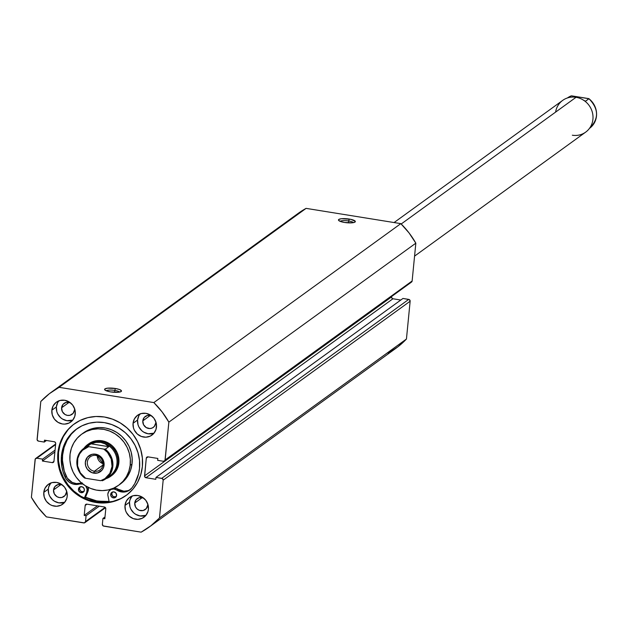 <?xml version="1.0" encoding="UTF-8"?>
<svg xmlns="http://www.w3.org/2000/svg" width="628" height="628" viewBox="0 0 628 628"><rect width="100%" height="100%" fill="white"/><g stroke="black" fill="none" stroke-linecap="round" stroke-linejoin="round"><path stroke-width="0.94" d="M119.571 392.076A6.861 1.609 5.6 0 0 114.783 390.404L115.395 388.497A8.494 1.994 -174.4 0 1 121.196 391.487A8.494 1.994 -174.4 0 1 110.685 391.911L118.488 392.241L121.157 391.511L121.439 390.757L119.508 389.517L115.395 388.497L107.592 388.167L104.915 388.897L104.641 389.65L106.572 390.891L110.685 391.911A8.494 1.994 -174.4 0 1 104.79 389.878A8.494 1.994 -174.4 0 1 115.395 388.497L114.783 390.404A6.861 1.609 -174.4 0 1 119.571 392.076M353.438 222.634A6.861 1.609 5.6 0 0 348.65 220.962L349.254 219.054A8.494 1.994 -174.4 0 1 355.055 222.037A8.494 1.994 -174.4 0 1 344.552 222.461L352.347 222.791L354.412 222.375L355.307 221.315L350.793 219.337L341.459 218.717L338.782 219.447L338.5 220.2L340.439 221.449L344.552 222.461A8.494 1.994 -174.4 0 1 338.657 220.428A8.494 1.994 -174.4 0 1 349.254 219.054L348.65 220.962A6.861 1.609 -174.4 0 1 353.438 222.634M348.462 222.869L348.65 220.962L348.462 222.869M114.594 392.312L114.783 390.404L114.594 392.312M109.084 501.45A44.18 41.519 54.1 0 1 85.471 497.258L89.584 499.025L97.748 501.168L109.084 501.45M74.536 423.727A44.18 41.519 -125.9 0 0 58.522 452.474L57.886 452.929A44.18 41.519 54.1 0 1 74.206 423.963A44.18 41.519 54.1 0 1 120.717 423.194A44.18 41.519 54.1 0 1 142.375 466.549L140.743 474.76L137.556 482.39L132.924 489.149L127.037 494.778L120.113 499.064L112.42 501.835L104.264 502.989L95.935 502.479L87.779 500.335L80.094 496.622L73.178 491.496L67.298 485.146L62.674 477.83L59.495 469.807L57.878 461.399L57.886 452.929L59.511 444.726L62.706 437.096L67.329 430.337L73.225 424.701L80.141 420.422L87.834 417.644L95.998 416.49L104.319 417L112.483 419.151L120.168 422.856L127.084 427.982L132.963 434.333L137.579 441.657L140.758 449.672L142.375 458.079L142.375 466.549A44.18 41.519 54.1 0 1 126.047 495.516A44.18 41.519 54.1 0 1 79.536 496.285A44.18 41.519 54.1 0 1 57.886 452.929L58.522 452.474A44.18 41.519 -125.9 0 0 79.999 495.72A44.18 41.519 -125.9 0 0 126.369 495.28M50.79 483.018A12.246 11.508 -125.9 0 0 48.309 489.118A12.246 11.508 -125.9 0 0 64.731 502.267L58.859 502.855L54.463 501.23L52.548 499.81L49.636 496.018L48.756 493.796L48.309 489.118L43.787 492.391L48.309 489.118L48.756 486.841L50.923 482.846M67.212 496.167A12.246 11.508 54.1 0 1 62.682 504.198A12.246 11.508 54.1 0 1 49.785 504.41A12.246 11.508 54.1 0 1 43.787 492.391L45.122 488.003L48.034 484.565L52.085 482.61L56.661 482.43L61.049 484.055L64.598 487.234L66.764 491.489L67.212 496.167L66.756 498.444L64.59 502.431L61.034 505.179L56.646 506.27L52.069 505.532L49.942 504.504L46.394 501.325L44.227 497.07L43.787 492.391A12.246 11.508 54.1 0 1 48.309 484.361A12.246 11.508 54.1 0 1 61.206 484.149A12.246 11.508 54.1 0 1 67.212 496.167M131.998 496.104A12.246 11.508 -125.9 0 0 129.517 502.204A12.246 11.508 -125.9 0 0 145.939 515.352L140.068 515.941L135.672 514.316L133.756 512.895L130.844 509.104L129.965 506.882L129.517 502.204L124.996 505.477L129.517 502.204L129.965 499.927L132.131 495.939M148.42 509.253A12.246 11.508 54.1 0 1 143.891 517.284A12.246 11.508 54.1 0 1 130.993 517.496A12.246 11.508 54.1 0 1 124.996 505.477L126.33 501.089L129.242 497.651L133.293 495.696L137.87 495.516L142.258 497.14L145.806 500.32L147.972 504.574L148.42 509.253L147.965 511.53L145.798 515.517L142.242 518.273L137.854 519.356L133.277 518.618L129.235 516.169L126.322 512.385L125.435 510.156L124.996 505.477A12.246 11.508 54.1 0 1 129.517 497.447A12.246 11.508 54.1 0 1 142.415 497.235A12.246 11.508 54.1 0 1 148.42 509.253M58.844 400.852A12.246 11.508 -125.9 0 0 56.363 406.952A12.246 11.508 -125.9 0 0 72.785 420.101L66.913 420.689L62.517 419.064L60.602 417.644L57.69 413.852L56.81 411.63L56.363 406.952L51.841 410.225L56.363 406.952L57.698 402.556L58.985 400.68M75.266 414.001A12.246 11.508 54.1 0 1 70.736 422.032A12.246 11.508 54.1 0 1 57.847 422.244A12.246 11.508 54.1 0 1 51.841 410.225L53.176 405.837L56.096 402.399L60.147 400.444L64.715 400.264L69.111 401.889L72.66 405.068L74.818 409.323L75.266 411.654L74.811 416.278L72.644 420.265L69.096 423.013L64.7 424.104L62.392 423.963L57.996 422.338L54.448 419.159L52.289 414.904L51.841 410.225A12.246 11.508 54.1 0 1 56.363 402.195A12.246 11.508 54.1 0 1 69.261 401.983A12.246 11.508 54.1 0 1 75.266 414.001M140.052 413.938A12.246 11.508 -125.9 0 0 137.571 420.038A12.246 11.508 -125.9 0 0 153.993 433.187L148.122 433.775L143.726 432.15L141.81 430.73L138.898 426.938L138.019 424.716L137.571 420.038L133.05 423.311L137.571 420.038L138.906 415.642L140.193 413.774M156.474 427.087A12.246 11.508 54.1 0 1 151.945 435.118A12.246 11.508 54.1 0 1 139.055 435.337A12.246 11.508 54.1 0 1 133.05 423.311L134.384 418.923L137.304 415.485L141.355 413.53L145.924 413.35L150.32 414.975L153.868 418.154L156.027 422.409L156.474 424.74L156.019 429.364L153.852 433.351L150.304 436.107L145.908 437.19L141.339 436.46L137.289 434.003L134.376 430.219L133.497 427.99L133.05 423.311A12.246 11.508 54.1 0 1 137.571 415.281A12.246 11.508 54.1 0 1 150.469 415.069A12.246 11.508 54.1 0 1 156.474 427.087M155.768 422.966A6.775 6.366 54.1 0 1 153.263 427.409A6.775 6.366 54.1 0 1 146.128 427.527A6.775 6.366 54.1 0 1 142.807 420.878L150.312 415.438L142.807 420.878A6.775 6.366 54.1 0 1 145.311 416.435A6.775 6.366 54.1 0 1 151.615 415.877L147.399 415.469L144.252 417.416L142.807 420.878L143.537 424.701L146.214 427.582L149.919 428.563L152.353 427.958L154.315 426.436L155.768 422.966A6.775 6.366 54.1 0 0 155.76 421.6L155.768 422.966M74.559 409.88A6.775 6.366 54.1 0 1 72.055 414.323A6.775 6.366 54.1 0 1 64.919 414.441A6.775 6.366 54.1 0 1 61.599 407.792L69.104 402.352L61.599 407.792A6.775 6.366 54.1 0 1 64.103 403.349A6.775 6.366 54.1 0 1 70.407 402.784L66.191 402.375L63.043 404.322L61.599 407.792L62.329 411.607L65.006 414.496L67.432 415.391L69.959 415.296L73.107 413.35L74.559 409.88A6.775 6.366 54.1 0 0 74.551 408.506L74.559 409.88M147.706 505.132A6.775 6.366 54.1 0 1 145.201 509.575A6.775 6.366 54.1 0 1 138.066 509.693A6.775 6.366 54.1 0 1 134.745 503.044L142.258 497.604L134.745 503.044A6.775 6.366 54.1 0 1 137.249 498.601A6.775 6.366 54.1 0 1 143.553 498.035L139.345 497.635L136.198 499.582L134.745 503.044L135.483 506.867L137.092 508.963L139.33 510.321L143.113 510.548L146.261 508.601L147.706 505.132A6.775 6.366 54.1 0 0 147.706 503.758L147.706 505.132M66.497 492.046A6.775 6.366 54.1 0 1 63.993 496.489A6.775 6.366 54.1 0 1 56.858 496.607A6.775 6.366 54.1 0 1 53.537 489.958L61.049 484.518L53.537 489.958A6.775 6.366 54.1 0 1 56.041 485.515A6.775 6.366 54.1 0 1 62.345 484.949L58.137 484.541L54.989 486.488L53.537 489.958L54.275 493.773L56.944 496.662L59.377 497.557L61.905 497.462L65.053 495.516L66.497 492.046A6.775 6.366 54.1 0 0 66.497 490.672L66.497 492.046M410.414 282.325L411.568 282.035L412.133 280.991L415.838 243.177L409.016 232.878L400.829 223.639L306.095 208.37L298.127 213.41M388.128 353.203L397.838 346.844L406.442 339.034L410.147 301.22L409.33 299.603L402.964 298.457L155.98 477.406L155.799 479.305L145.955 477.72L144.613 476.511L146.285 458.189L146.85 457.145L148.004 456.862L157.84 458.448L157.652 460.348L163.437 461.274L164.968 460.536L168.861 422.134L162.032 411.835L153.852 402.587L59.111 387.319L49.4 393.678L40.796 401.496L37.154 439.93L38.496 441.139L44.274 442.073L44.462 440.173L54.298 441.759L55.358 442.402L55.704 443.596L53.969 461.29L53.404 462.334L52.257 462.616L42.414 461.03L42.602 459.139L36.824 458.205L35.286 458.95L31.4 497.345L38.222 507.644L46.409 516.891L84.388 522.889L85.502 521.585L86.075 515.737L84.199 515.439L85.172 505.485L85.738 504.441L86.892 504.151L104.381 506.977L105.441 507.612L105.787 508.806L104.813 518.759L102.937 518.461L102.364 524.302L103.188 525.919L141.143 532.159L150.861 525.801L159.457 517.99L163.17 480.169L162.346 478.56L155.98 477.406L155.799 479.305L145.955 477.72L392.94 298.763L391.88 298.127L391.574 296.526L144.55 475.891L146.285 458.189L148.098 456.878L146.285 458.189A1.633 1.539 54.1 0 1 148.004 456.862L157.84 458.448L157.652 460.348L163.437 461.274A1.633 1.539 54.1 0 0 165.148 459.947L168.861 422.134L415.838 243.177L412.133 280.991L165.148 459.947L412.133 280.991A1.633 1.539 -125.9 0 1 411.528 282.066L164.544 461.015M400.79 300.035L392.94 298.763L400.79 300.035M105.512 507.714L84.898 522.653A1.633 1.539 54.1 0 0 85.502 521.585L105.166 507.33L85.502 521.585L86.075 515.737L99.303 506.152L86.075 515.737L84.199 515.439L97.426 505.854L84.199 515.439L85.172 505.485A1.633 1.539 54.1 0 1 86.892 504.151L104.381 506.977A1.633 1.539 54.1 0 1 105.787 508.806L104.813 518.759L102.937 518.461L104.986 516.97L102.937 518.461L102.364 524.302A1.633 1.539 54.1 0 0 103.769 526.138L141.143 532.159A83.296 78.272 54.1 0 0 149.001 527.19L395.985 348.242A83.296 78.272 -125.9 0 0 406.442 339.034L159.457 517.99L163.17 480.169L410.147 301.22L406.442 339.034L159.457 517.99A83.296 78.272 54.1 0 1 149.001 527.19M55.664 444.004L35.71 458.464A1.633 1.539 54.1 0 0 35.105 459.531L31.4 497.345A83.296 78.272 54.1 0 0 46.409 516.891L83.783 522.912A1.633 1.539 54.1 0 0 84.898 522.653M51.253 392.288A83.296 78.272 54.1 0 1 59.111 387.319L306.095 208.37L400.829 223.639L153.852 402.587L59.111 387.319L306.095 208.37A83.296 78.272 -125.9 0 0 298.237 213.339L51.253 392.288A83.296 78.272 54.1 0 0 40.796 401.496L37.091 439.31A1.633 1.539 54.1 0 0 38.496 441.139L44.274 442.073L44.462 440.173L54.298 441.759A1.633 1.539 54.1 0 1 55.704 443.596L53.969 461.29A1.633 1.539 54.1 0 1 52.257 462.616L42.414 461.03L42.602 459.139L36.824 458.205L55.609 444.593L36.824 458.205A1.633 1.539 54.1 0 0 35.71 458.464M155.98 477.406L402.964 298.457L408.742 299.391L161.757 478.34L155.98 477.406M55.068 450.103L42.602 459.139L55.068 450.103M54.879 452.003L42.414 461.03L54.879 452.003M53.961 461.384L52.257 462.616L53.961 461.384M46.448 440.495L44.274 442.073L46.448 440.495M85.172 505.485L86.986 504.166L85.172 505.485M145.955 477.72A1.633 1.539 54.1 0 1 144.55 475.891L391.534 296.934A1.633 1.539 -125.9 0 0 392.94 298.763L145.955 477.72M408.742 299.391L161.757 478.34A1.633 1.539 54.1 0 1 163.17 480.169L410.147 301.22A1.633 1.539 -125.9 0 0 408.742 299.391M67.965 429.874L63.334 436.633L60.147 444.263L58.522 452.474L58.514 460.944L60.131 469.351L63.31 477.366L67.926 484.69L73.806 491.041L80.722 496.167L88.407 499.872L96.571 502.023L104.892 502.533L113.056 501.372L120.749 498.601M106.265 390.773A6.861 1.609 -174.4 0 1 114.783 390.404A6.861 1.609 5.6 0 0 106.265 390.773M340.133 221.323A6.861 1.609 -174.4 0 1 348.65 220.962A6.861 1.609 5.6 0 0 340.133 221.323M153.852 402.587A83.296 78.272 54.1 0 1 168.861 422.134L415.838 243.177A83.296 78.272 -125.9 0 0 400.829 223.639L153.852 402.587M88.627 443.87A19.601 18.416 54.1 0 1 109.468 443.658A19.601 18.416 54.1 0 1 118.818 463.236L118.284 455.74L116.957 452.16L112.443 445.982L109.429 443.635L102.458 440.864L98.769 440.542L95.126 440.958L88.564 443.918M130.184 465.356A31.526 29.618 54.1 0 1 118.621 485.263A31.526 29.618 54.1 0 1 85.11 485.601A31.526 29.618 54.1 0 1 70.069 454.123A31.526 29.618 54.1 0 1 81.632 434.215A31.526 29.618 54.1 0 1 115.152 433.877A31.526 29.618 54.1 0 1 130.184 465.356L131.998 464.045L130.184 465.356L128.881 471.173L126.463 476.55L123.041 481.284L118.731 485.185L113.715 488.113L108.173 489.942L102.325 490.617L96.382 490.107L90.597 488.427L85.165 485.64L80.321 481.864L76.231 477.241L73.06 471.942L70.925 466.172L69.92 460.151L70.069 454.123L71.38 448.306L73.79 442.928L77.22 438.195L81.522 434.293L86.546 431.373L92.088 429.536L97.937 428.861L103.871 429.371L109.664 431.051L115.089 433.838L119.94 437.614L124.03 442.245L127.201 447.544L129.329 453.314L130.341 459.327L130.184 465.356M118.621 485.263L120.435 483.953A31.526 29.618 -125.9 0 0 131.998 464.045L132.147 458.016L131.142 452.003L129.007 446.233L125.836 440.935L121.746 436.303L116.902 432.527L111.47 429.74L105.685 428.06L99.742 427.55L93.894 428.225L88.352 430.062L83.336 432.982M109.068 501.372A44.101 41.44 54.1 0 1 85.502 497.188L96.704 500.909L105.002 501.623L109.068 501.372M120.419 483.96L124.846 479.973L128.277 475.239L130.687 469.862L131.998 464.045A31.526 29.618 -125.9 0 0 116.957 432.566A31.526 29.618 -125.9 0 0 83.445 432.904L81.632 434.215M111.698 475.561L116.502 470.191L118.818 463.236A19.601 18.416 54.1 0 1 111.627 475.608L110.724 476.267A19.601 18.416 54.1 0 1 105.983 478.693A19.601 18.416 -125.9 0 0 117.883 458.958A19.601 18.416 -125.9 0 0 101.084 441.437L100.778 442.387A18.785 17.647 54.1 0 1 116.659 457.851A18.785 17.647 54.1 0 1 107.843 477.099M555.592 112.114A19.601 18.416 54.1 0 1 576.049 97.293A19.601 18.416 -125.9 0 0 562.688 100.386L394.086 222.548M401.19 223.992L576.049 97.293L401.19 223.992M95.927 455.441A8.164 7.677 -125.9 0 0 87.347 462.09A8.164 7.677 -125.9 0 0 94.381 471.243L93.768 473.151A9.797 9.208 54.1 0 1 85.33 462.161A9.797 9.208 54.1 0 1 95.629 454.193L95.927 455.441A8.164 7.677 54.1 0 1 102.694 461.604A8.164 7.677 54.1 0 1 99.946 469.956A8.164 7.677 54.1 0 1 94.381 471.243A8.164 7.677 54.1 0 1 87.606 465.089A8.164 7.677 54.1 0 1 90.361 456.737A8.164 7.677 54.1 0 1 95.927 455.441L95.629 454.193L91.971 454.334L87.425 457.153L85.33 462.161L85.691 465.905L87.418 469.312L91.963 472.68L97.426 473.01L101.972 470.199L103.706 467.004L103.714 461.439L100.676 456.627L95.629 454.193A9.797 9.208 54.1 0 1 104.067 465.183A9.797 9.208 54.1 0 1 93.768 473.151L94.381 471.243L102.906 465.073L94.381 471.243A8.164 7.677 -125.9 0 0 102.961 464.602A8.164 7.677 -125.9 0 0 95.927 455.441M97.262 455.779A8.164 7.677 -125.9 0 0 103 463.7L97.262 455.779M86.036 447.003A18.785 17.647 54.1 0 1 100.778 442.387L101.084 441.437A19.601 18.416 -125.9 0 0 83.94 448.274A19.601 18.416 54.1 0 1 87.724 444.522A19.601 18.416 54.1 0 1 101.084 441.437L101.987 440.778L101.084 441.437A19.601 18.416 54.1 0 1 117.326 456.211A19.601 18.416 54.1 0 1 110.724 476.267M102.183 480.781L110.018 475.773A18.785 17.647 -125.9 0 0 116.345 456.548A18.785 17.647 -125.9 0 0 100.778 442.387A18.785 17.647 -125.9 0 0 87.975 445.354L83.862 448.329A18.785 17.647 54.1 0 1 87.559 446.312L90.997 443.823L95.958 442.379L100.778 442.387L105.135 443.855L108.738 446.681L105.3 449.169A18.785 17.647 54.1 0 1 105.904 478.756A18.785 17.647 54.1 0 1 102.199 480.773A18.785 17.647 -125.9 0 0 106.368 478.403A18.785 17.647 -125.9 0 0 105.3 449.169L108.738 446.681L90.997 443.823L87.559 446.312A18.785 17.647 -125.9 0 0 83.391 448.682A18.785 17.647 -125.9 0 0 84.466 477.916A18.785 17.647 54.1 0 1 83.862 448.329C74.363 457.867 74.567 467.75 84.474 477.971M100.676 480.687L85.628 478.261L100.676 480.687L104.97 478.615L109.822 473.386L112.035 466.471L111.227 459.06L107.537 452.458L103.777 449.083L105.3 449.169L103.777 449.083A18.126 17.035 54.1 0 1 112.035 466.471A18.126 17.035 54.1 0 1 100.676 480.687M84.466 477.916L85.628 478.261L80.345 472.853L77.566 465.843L77.778 458.456L79.583 453.958L82.566 450.221L88.729 446.657L103.777 449.083L88.729 446.657A18.126 17.035 54.1 0 0 77.37 460.881A18.126 17.035 54.1 0 0 85.628 478.261L84.568 478.018M100.778 442.387L95.958 442.379L90.997 443.823L108.738 446.681L105.135 443.855L100.778 442.387M414.574 256.114L585.689 132.123A19.601 18.416 -125.9 0 0 592.29 112.067A19.601 18.416 -125.9 0 0 576.049 97.293A19.601 18.416 54.1 0 1 592.926 119.273A19.601 18.416 54.1 0 1 572.328 135.216M571.213 95.88L568.921 97.536L571.213 95.88A18.785 17.647 -125.9 0 0 567.508 97.897L567.429 97.96M583.231 100.08L585.508 101.226L588.946 98.69C598.845 108.903 599.049 118.778 589.551 128.316A18.785 17.647 -125.9 0 0 588.946 98.737L585.508 101.226L583.757 100.323M588.844 98.635L571.559 95.841L588.946 98.737A18.785 17.647 54.1 0 1 590.022 127.971M112.514 491.967L111.855 493.553L110.677 494.409A3.101 2.912 54.1 0 1 115.089 492.321A3.101 2.912 54.1 0 1 116.612 495.366L115.952 493.106L113.935 491.881L111.753 492.423L110.795 493.836L111.015 496.159L112.773 497.737L115.05 497.651L116.612 495.366A3.101 2.912 54.1 0 1 112.2 497.455A3.101 2.912 54.1 0 1 110.677 494.409L111.855 493.553A3.101 2.912 -125.9 0 0 115.999 496.897M80.282 486.771L79.615 488.364L78.437 489.212A3.101 2.912 54.1 0 1 82.857 487.124A3.101 2.912 54.1 0 1 84.372 490.17L84.034 488.419L82.276 486.841L80.007 486.928L78.555 488.639L78.775 490.963L80.541 492.54L83.296 492.156L84.372 490.17A3.101 2.912 54.1 0 1 79.96 492.258A3.101 2.912 54.1 0 1 78.437 489.212L79.615 488.364A3.101 2.912 -125.9 0 0 83.76 491.7M107.953 495.72A6.045 5.676 54.1 0 1 116.635 490.005L117.813 489.149A12.089 11.359 -125.9 0 0 130.294 489.581L128.096 490.625L123.92 491.214L117.813 489.149A6.045 5.676 -125.9 0 0 113.519 488.199L116.478 488.474L117.813 489.149L116.635 490.005L122.75 492.062L126.919 491.481L128.819 490.609L131.943 487.862A12.089 11.359 54.1 0 1 129.721 490.021A12.089 11.359 54.1 0 1 116.635 490.005L113.864 488.992L111.038 489.448L108.856 491.253L107.867 493.953A6.045 5.676 54.1 0 0 107.953 495.72L109.217 502.133L107.953 495.72M139.518 468.41A40.82 38.363 54.1 0 1 131.943 487.862L134.816 483.497L138.639 473.677L139.518 468.41L139.526 460.583L138.027 452.812L135.091 445.409L130.82 438.642L125.388 432.77L118.998 428.037L111.894 424.606L104.358 422.62L96.665 422.157L89.121 423.225L82.017 425.784L75.619 429.74L70.179 434.945L65.901 441.194L62.957 448.243L61.45 455.826A40.82 38.363 54.1 0 1 76.53 429.057A40.82 38.363 54.1 0 1 119.508 428.351A40.82 38.363 54.1 0 1 139.518 468.41M77.126 428.641A40.82 38.363 -125.9 0 0 62.627 454.97L61.45 455.826L62.627 454.97A40.82 38.363 -125.9 0 0 66.215 476.22A12.089 11.359 -125.9 0 0 80.627 483.16L79.45 484.007A6.045 5.676 54.1 0 1 82.927 484.078L79.45 484.007A12.089 11.359 54.1 0 1 65.037 477.076L66.215 476.22L65.037 477.076A40.82 38.363 54.1 0 1 61.45 455.826L61.834 466.612L63.098 471.934L66.128 479.007L69.206 482.178L73.131 484.07L77.385 484.424L82.268 482.916M84.976 498.436L87.936 491.457L86.758 492.305L84.293 498.114L86.758 492.305L87.936 491.457A6.045 5.676 -125.9 0 0 88.093 487.304L87.936 491.457L84.976 498.436M85.714 485.986A6.045 5.676 54.1 0 1 86.758 492.305L87.119 488.976L85.62 485.884M81.546 482.963A6.045 5.676 -125.9 0 0 80.627 483.16L76.428 483.591L72.267 482.453L67.298 478.159L64.268 471.086L62.462 460.363L62.627 454.97L64.135 447.387L67.078 440.338L71.357 434.089L76.797 428.893M111.25 489.157L111.462 489.008A6.045 5.676 -125.9 0 0 111.274 489.141L110.096 489.997M112.467 492.03A3.101 2.912 -125.9 0 0 111.855 493.553L112.192 495.304L113.409 496.622L116.227 496.795M80.235 486.833A3.101 2.912 -125.9 0 0 79.615 488.364L79.952 490.107L81.177 491.434L83.987 491.598M126.047 495.516L126.683 495.06M74.206 423.963L74.842 423.507M571.229 95.872L567.508 97.897"/></g></svg>
